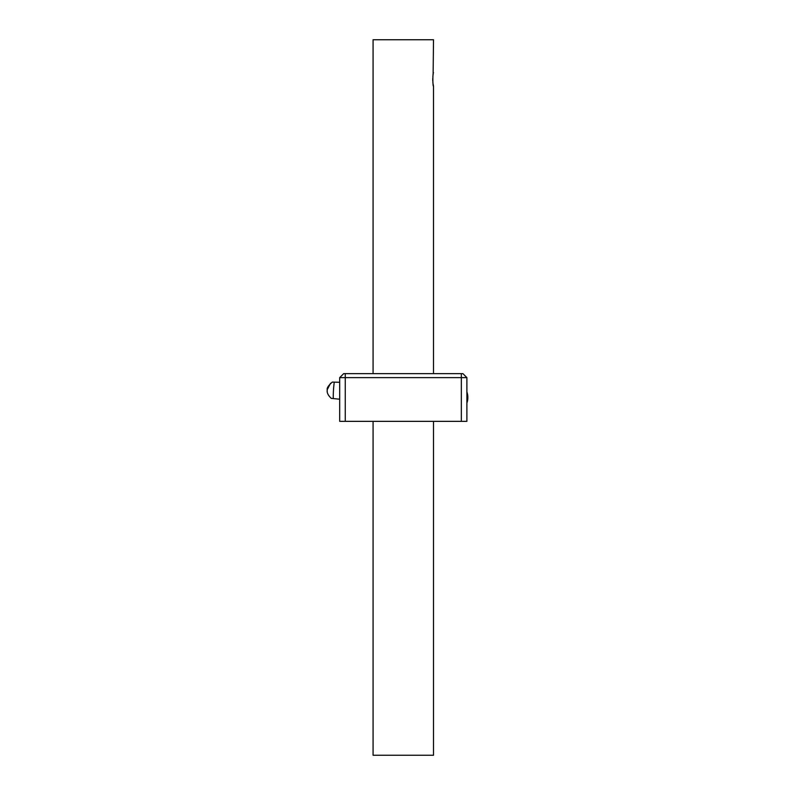 <?xml version="1.0" encoding="UTF-8"?>
<svg xmlns="http://www.w3.org/2000/svg" width="795" height="795" viewBox="0 0 795 795"><rect width="100%" height="100%" fill="white"/><g stroke="black" fill="none" stroke-linecap="round" stroke-linejoin="round"><path stroke-width="1.19" d="M466.894 391.905A16.854 16.854 0 0 1 466.894 403.095M466.894 392.412A16.695 16.695 0 0 1 466.894 402.588M334.099 398.663L331.306 398.394C328.196 395.483 326.825 392.75 327.182 390.216A124.02 124.02 0 0 1 327.222 389.709C326.765 388.03 328.464 385.486 332.3 382.087L335.102 382.156M331.306 398.394L339.694 399.199M339.694 382.276L332.3 382.087M327.222 391.418L327.182 390.216A124.02 124.02 0 0 1 327.222 389.709L330.501 383.309M343.669 373.65L339.694 377.625L339.694 421.35L466.894 421.35L466.894 377.625L339.694 377.625L343.669 373.65L462.919 373.65L466.894 377.625L462.919 373.65M433.504 421.35L433.504 755.25L373.084 755.25L373.084 421.35M373.084 373.65L373.084 39.75L433.504 39.75L433.116 74.72M432.977 75.754L432.848 76.916M432.748 78.556L432.768 80.802M432.848 82.094L432.967 83.207M432.977 83.286L433.504 86.257C432.669 86.685 432.669 72.325 433.504 72.743M433.504 373.65L433.504 86.257M334.258 382.137A117.74 117.74 0 0 0 333.254 398.583M345.259 373.65L345.259 421.35M461.329 373.65L461.329 421.35"/></g></svg>
